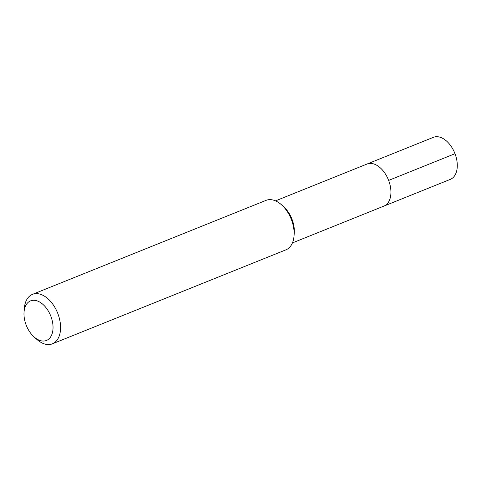 <?xml version="1.0" encoding="UTF-8"?>
<svg xmlns="http://www.w3.org/2000/svg" width="481" height="481" viewBox="0 0 481 481"><rect width="100%" height="100%" fill="white"/><g stroke="black" fill="none" stroke-linecap="round" stroke-linejoin="round"><path stroke-width="0.72" d="M292.43 242.911L450.318 179.371A22.661 13.919 -111.9 0 0 454.882 153.427A22.661 13.919 -111.9 0 0 433.736 137.199A22.661 13.919 -111.9 0 0 433.399 137.326L367.039 164.027A22.661 13.919 68.1 0 1 367.382 163.901A22.661 13.919 68.1 0 1 388.522 180.128A22.661 13.919 68.1 0 1 383.958 206.078A22.661 13.919 68.1 0 1 383.622 206.205M383.958 206.078A22.661 13.919 -111.9 0 0 388.522 180.128A22.661 13.919 -111.9 0 0 367.382 163.901A22.661 13.919 -111.9 0 0 367.039 164.027L275.505 200.866M281.541 204.828L283.634 206.692A22.661 13.919 68.1 0 1 294.258 233.081L294.041 235.876A26.659 16.378 -111.9 0 0 281.541 204.828A26.659 16.378 -111.9 0 0 266.414 200.222A26.659 16.378 -111.9 0 0 266.011 200.379L32.461 294.366A26.659 16.378 68.1 0 1 32.858 294.216A26.659 16.378 68.1 0 1 57.738 313.305A26.659 16.378 68.1 0 1 52.369 343.831A26.659 16.378 68.1 0 1 51.966 343.981A26.659 16.378 68.1 0 1 36.833 339.382L34.049 336.898A21.326 13.101 68.1 0 1 24.05 312.055A21.326 13.101 68.1 0 1 30.868 300.763A21.326 13.101 68.1 0 1 50.872 316.3A21.326 13.101 68.1 0 1 46.152 340.578A21.326 13.101 68.1 0 1 34.049 336.898M52.369 343.831L285.918 249.843A26.659 16.378 -111.9 0 0 294.041 235.876M24.05 312.055L24.339 308.333A26.659 16.378 68.1 0 1 32.461 294.366M454.99 153.704L388.63 180.405"/></g></svg>
